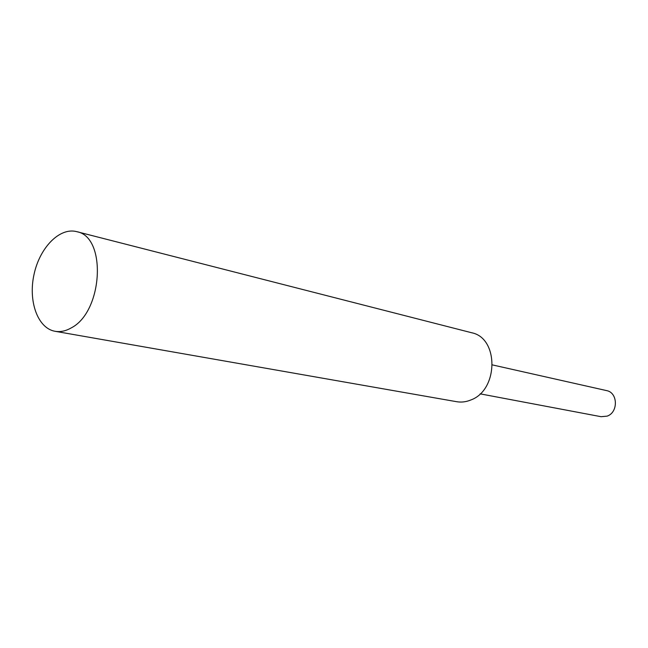 <?xml version="1.0" encoding="UTF-8"?>
<svg xmlns="http://www.w3.org/2000/svg" width="648" height="648" viewBox="0 0 648 648"><rect width="100%" height="100%" fill="white"/><g stroke="black" fill="none" stroke-linecap="round" stroke-linejoin="round"><path stroke-width="0.97" d="M480.136 393.846L601.061 416.696L607.127 416.138C618.427 412.428 617.981 392.575 606.609 390.606L492.456 364.921M71.118 327.961C102.975 312.012 106.993 236.755 76.788 231.676C59.794 227.019 39.803 247.479 34.069 274.25C28.05 300.947 37.552 328.107 54.878 331.258C60.167 332.213 65.586 331.12 71.118 327.961M55.347 331.339L456.435 401.663C461.255 402.53 466.066 401.963 470.885 399.962C498.579 390.031 498.96 338.029 471.695 332.756L76.788 231.676"/></g></svg>
